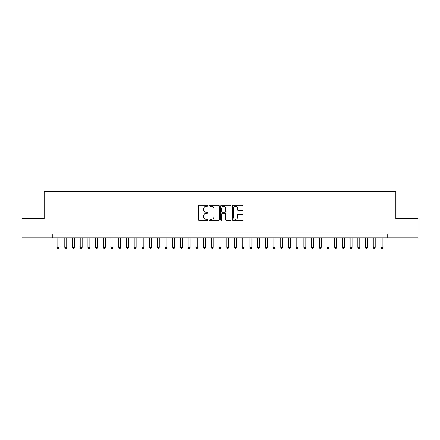 <?xml version="1.0" encoding="UTF-8"?>
<svg xmlns="http://www.w3.org/2000/svg" width="440" height="440" viewBox="0 0 440 440"><rect width="100%" height="100%" fill="white"/><g stroke="black" fill="none" stroke-linecap="round" stroke-linejoin="round"><path stroke-width="0.66" d="M207.663 205.75A0.528 0.528 0 0 0 207.13 205.222L199.089 205.222A0.759 0.759 0 0 0 198.33 205.975L198.33 219.604A0.759 0.759 0 0 0 199.089 220.358L207.13 220.358A0.528 0.528 0 0 0 207.663 219.83A0.528 0.528 0 0 0 207.13 219.302L206.09 219.302A2.42 2.42 0 0 1 203.671 216.876L203.671 215.743A2.42 2.42 0 0 1 206.09 213.318L207.13 213.318A0.528 0.528 0 0 0 207.663 212.79A0.528 0.528 0 0 0 207.13 212.262L206.09 212.262A2.42 2.42 0 0 1 203.671 209.836L203.671 208.703A2.42 2.42 0 0 1 206.09 206.278L207.13 206.278A0.528 0.528 0 0 0 207.663 205.75M242.121 210.556A0.759 0.759 0 0 0 242.88 209.798L242.88 205.975A0.759 0.759 0 0 0 242.121 205.222L233.189 205.222A0.759 0.759 0 0 0 232.436 205.975L232.436 219.604A0.759 0.759 0 0 0 233.189 220.358L242.121 220.358A0.759 0.759 0 0 0 242.88 219.604L242.88 214.984A0.759 0.759 0 0 0 242.121 214.225L238.299 214.225A0.759 0.759 0 0 0 237.545 214.984L237.545 217.272A2.024 2.024 0 0 1 235.516 219.302A2.024 2.024 0 0 1 233.492 217.272L233.492 208.307A2.024 2.024 0 0 1 235.516 206.278A2.024 2.024 0 0 1 237.545 208.307L237.545 209.798A0.759 0.759 0 0 0 238.299 210.556L242.121 210.556M52.267 237.853L22 237.853L22 218.576L44.171 218.576L44.171 191.582L395.83 191.582L395.83 218.576L418 218.576L418 237.853L387.734 237.853L387.734 233.998L52.267 233.998L52.267 237.853L387.734 237.853M219.34 205.975A0.759 0.759 0 0 0 218.581 205.222L209.649 205.222A0.759 0.759 0 0 0 208.89 205.975L208.89 219.604A0.759 0.759 0 0 0 209.649 220.358L218.581 220.358A0.759 0.759 0 0 0 219.34 219.604L219.34 205.975M221.419 205.222L230.351 205.222A0.759 0.759 0 0 1 231.11 205.975L231.11 219.604A0.759 0.759 0 0 1 230.351 220.358L226.529 220.358A0.759 0.759 0 0 1 225.77 219.604L225.77 214.077A0.759 0.759 0 0 0 225.016 213.318L222.481 213.318A0.759 0.759 0 0 0 221.722 214.077L221.722 219.83A0.528 0.528 0 0 1 221.194 220.358A0.528 0.528 0 0 1 220.66 219.83L220.66 205.975A0.759 0.759 0 0 1 221.419 205.222M210.48 206.278A0.528 0.528 0 0 0 209.952 206.811L209.952 218.768A0.528 0.528 0 0 0 210.48 219.302L211.58 219.302A2.42 2.42 0 0 0 214 216.876L214 208.703A2.42 2.42 0 0 0 211.58 206.278L210.48 206.278M225.77 208.34A2.024 2.024 0 0 0 223.746 206.316A2.024 2.024 0 0 0 221.722 208.34L221.722 211.503A0.759 0.759 0 0 0 222.481 212.262L225.016 212.262A0.759 0.759 0 0 0 225.77 211.503L225.77 208.34M57.09 237.853L57.09 247.418L59.015 247.418L59.015 237.853M59.015 247.418L58.438 248.419L57.668 248.419L57.09 247.418M64.801 237.853L64.801 247.418L66.726 247.418L66.726 237.853M66.726 247.418L66.148 248.419L65.379 248.419L64.801 247.418M72.512 237.853L72.512 247.418L74.443 247.418L74.443 237.853M74.443 247.418L73.859 248.419L73.09 248.419L72.512 247.418M80.223 237.853L80.223 247.418L82.154 247.418L82.154 237.853M82.154 247.418L81.576 248.419L80.8 248.419L80.223 247.418M87.934 237.853L87.934 247.418L89.865 247.418L89.865 237.853M89.865 247.418L89.287 248.419L88.512 248.419L87.934 247.418M95.645 237.853L95.645 247.418L97.576 247.418L97.576 237.853M97.576 247.418L96.998 248.419L96.228 248.419L95.645 247.418M103.362 237.853L103.362 247.418L105.287 247.418L105.287 237.853M105.287 247.418L104.709 248.419L103.939 248.419L103.362 247.418M111.073 237.853L111.073 247.418L112.998 247.418L112.998 237.853M112.998 247.418L112.42 248.419L111.65 248.419L111.073 247.418M118.784 237.853L118.784 247.418L120.709 247.418L120.709 237.853M120.709 247.418L120.131 248.419L119.361 248.419L118.784 247.418M126.495 237.853L126.495 247.418L128.425 247.418L128.425 237.853M128.425 247.418L127.842 248.419L127.072 248.419L126.495 247.418M134.206 237.853L134.206 247.418L136.136 247.418L136.136 237.853M136.136 247.418L135.559 248.419L134.783 248.419L134.206 247.418M141.916 237.853L141.916 247.418L143.847 247.418L143.847 237.853M143.847 247.418L143.27 248.419L142.494 248.419L141.916 247.418M149.628 237.853L149.628 247.418L151.558 247.418L151.558 237.853M151.558 247.418L150.981 248.419L150.211 248.419L149.628 247.418M157.344 237.853L157.344 247.418L159.269 247.418L159.269 237.853M159.269 247.418L158.691 248.419L157.922 248.419L157.344 247.418M165.055 237.853L165.055 247.418L166.98 247.418L166.98 237.853M166.98 247.418L166.403 248.419L165.632 248.419L165.055 247.418M172.766 237.853L172.766 247.418L174.691 247.418L174.691 237.853M174.691 247.418L174.114 248.419L173.344 248.419L172.766 247.418M180.477 237.853L180.477 247.418L182.407 247.418L182.407 237.853M182.407 247.418L181.825 248.419L181.055 248.419L180.477 247.418M188.188 237.853L188.188 247.418L190.119 247.418L190.119 237.853M190.119 247.418L189.541 248.419L188.766 248.419L188.188 247.418M195.899 237.853L195.899 247.418L197.83 247.418L197.83 237.853M197.83 247.418L197.252 248.419L196.477 248.419L195.899 247.418M203.61 237.853L203.61 247.418L205.541 247.418L205.541 237.853M205.541 247.418L204.963 248.419L204.193 248.419L203.61 247.418M211.327 237.853L211.327 247.418L213.252 247.418L213.252 237.853M213.252 247.418L212.674 248.419L211.904 248.419L211.327 247.418M219.038 237.853L219.038 247.418L220.963 247.418L220.963 237.853M220.963 247.418L220.385 248.419L219.615 248.419L219.038 247.418M226.749 237.853L226.749 247.418L228.674 247.418L228.674 237.853M228.674 247.418L228.096 248.419L227.326 248.419L226.749 247.418M234.46 237.853L234.46 247.418L236.39 247.418L236.39 237.853M236.39 247.418L235.807 248.419L235.037 248.419L234.46 247.418M242.171 237.853L242.171 247.418L244.101 247.418L244.101 237.853M244.101 247.418L243.524 248.419L242.748 248.419L242.171 247.418M249.882 237.853L249.882 247.418L251.812 247.418L251.812 237.853M251.812 247.418L251.235 248.419L250.459 248.419L249.882 247.418M257.593 237.853L257.593 247.418L259.523 247.418L259.523 237.853M259.523 247.418L258.946 248.419L258.176 248.419L257.593 247.418M265.309 237.853L265.309 247.418L267.234 247.418L267.234 237.853M267.234 247.418L266.656 248.419L265.887 248.419L265.309 247.418M273.02 237.853L273.02 247.418L274.945 247.418L274.945 237.853M274.945 247.418L274.368 248.419L273.598 248.419L273.02 247.418M280.731 237.853L280.731 247.418L282.656 247.418L282.656 237.853M282.656 247.418L282.079 248.419L281.309 248.419L280.731 247.418M288.442 237.853L288.442 247.418L290.373 247.418L290.373 237.853M290.373 247.418L289.79 248.419L289.02 248.419L288.442 247.418M296.153 237.853L296.153 247.418L298.084 247.418L298.084 237.853M298.084 247.418L297.506 248.419L296.731 248.419L296.153 247.418M303.864 237.853L303.864 247.418L305.795 247.418L305.795 237.853M305.795 247.418L305.217 248.419L304.442 248.419L303.864 247.418M311.575 237.853L311.575 247.418L313.506 247.418L313.506 237.853M313.506 247.418L312.928 248.419L312.158 248.419L311.575 247.418M319.291 237.853L319.291 247.418L321.216 247.418L321.216 237.853M321.216 247.418L320.639 248.419L319.869 248.419L319.291 247.418M327.002 237.853L327.002 247.418L328.928 247.418L328.928 237.853M328.928 247.418L328.35 248.419L327.58 248.419L327.002 247.418M334.714 237.853L334.714 247.418L336.639 247.418L336.639 237.853M336.639 247.418L336.061 248.419L335.291 248.419L334.714 247.418M342.425 237.853L342.425 247.418L344.355 247.418L344.355 237.853M344.355 247.418L343.772 248.419L343.002 248.419L342.425 247.418M350.136 237.853L350.136 247.418L352.066 247.418L352.066 237.853M352.066 247.418L351.489 248.419L350.713 248.419L350.136 247.418M357.847 237.853L357.847 247.418L359.777 247.418L359.777 237.853M359.777 247.418L359.2 248.419L358.424 248.419L357.847 247.418M365.558 237.853L365.558 247.418L367.488 247.418L367.488 237.853M367.488 247.418L366.911 248.419L366.141 248.419L365.558 247.418M373.274 237.853L373.274 247.418L375.199 247.418L375.199 237.853M375.199 247.418L374.622 248.419L373.852 248.419L373.274 247.418M380.985 237.853L380.985 247.418L382.91 247.418L382.91 237.853M382.91 247.418L382.333 248.419L381.563 248.419L380.985 247.418"/></g></svg>
